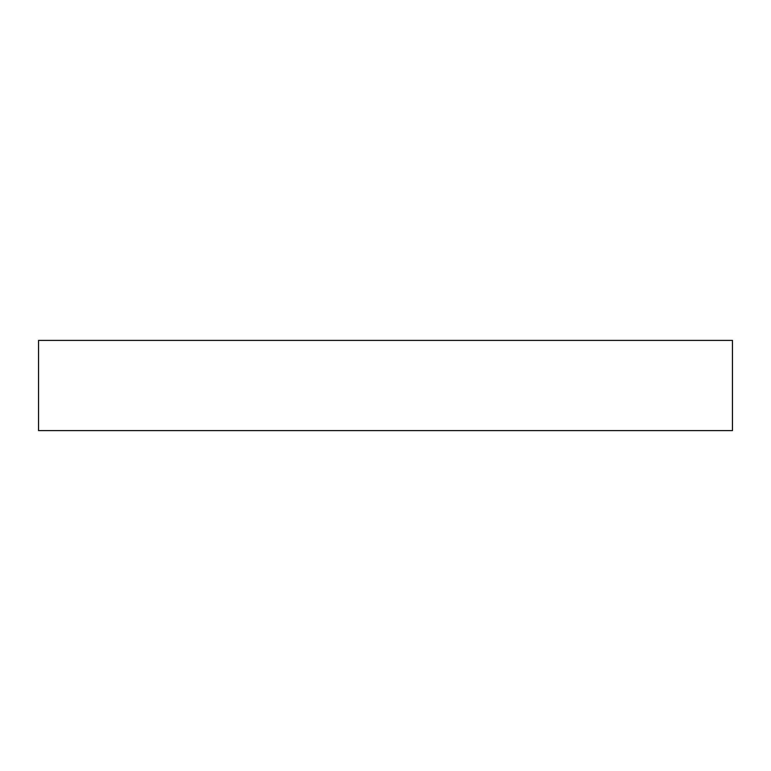 <?xml version="1.0" encoding="UTF-8"?>
<svg xmlns="http://www.w3.org/2000/svg" width="771" height="771" viewBox="0 0 771 771"><rect width="100%" height="100%" fill="white"/><g stroke="black" fill="none" stroke-linecap="round" stroke-linejoin="round"><path stroke-width="1.16" d="M732.45 340.397L38.55 340.397L732.45 340.397L732.45 430.603L38.55 430.603L38.55 340.397L38.55 430.603L732.45 430.603L732.45 340.397"/></g></svg>
